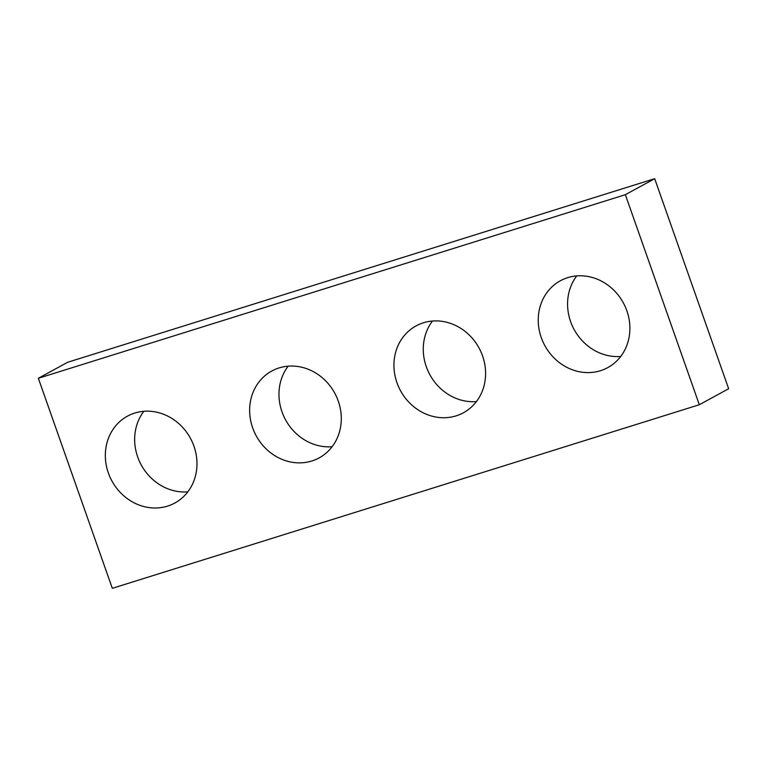 <?xml version="1.0" encoding="UTF-8"?>
<svg xmlns="http://www.w3.org/2000/svg" width="767" height="767" viewBox="0 0 767 767"><rect width="100%" height="100%" fill="white"/><g stroke="black" fill="none" stroke-linecap="round" stroke-linejoin="round"><path stroke-width="1.15" d="M654.682 178.682L67.678 362.264L38.35 378.275L625.354 194.693L654.682 178.682L728.65 388.725L699.322 404.736L112.318 588.318L38.35 378.275M482.568 355.936A49.471 44.687 -118.6 0 0 416.059 325.898A49.471 44.687 -118.6 0 0 400.537 390.739A49.471 44.687 -118.6 0 0 463.469 412.742A49.471 44.687 -118.6 0 0 482.568 355.936M432.444 321.047A49.471 44.687 -118.6 0 0 429.875 374.727A49.471 44.687 -118.6 0 0 476.412 401.592M193.955 446.202A49.471 44.687 -118.6 0 0 127.447 416.165A49.471 44.687 -118.6 0 0 111.934 480.995A49.471 44.687 -118.6 0 0 174.857 503.008A49.471 44.687 -118.6 0 0 193.955 446.202M143.832 411.304A49.471 44.687 -118.6 0 0 141.262 464.984A49.471 44.687 -118.6 0 0 187.81 491.848M626.869 310.808A49.471 44.687 -118.6 0 0 560.361 280.77A49.471 44.687 -118.6 0 0 544.848 345.61A49.471 44.687 -118.6 0 0 607.771 367.614A49.471 44.687 -118.6 0 0 626.869 310.808M576.746 275.909A49.471 44.687 -118.6 0 0 574.176 329.589A49.471 44.687 -118.6 0 0 620.724 356.454M699.322 404.736L625.354 194.693M338.266 401.064A49.471 44.687 -118.6 0 0 271.758 371.036A49.471 44.687 -118.6 0 0 256.236 435.867A49.471 44.687 -118.6 0 0 319.168 457.88A49.471 44.687 -118.6 0 0 338.266 401.064M288.143 366.175A49.471 44.687 -118.6 0 0 285.564 419.856A49.471 44.687 -118.6 0 0 332.111 446.72"/></g></svg>
